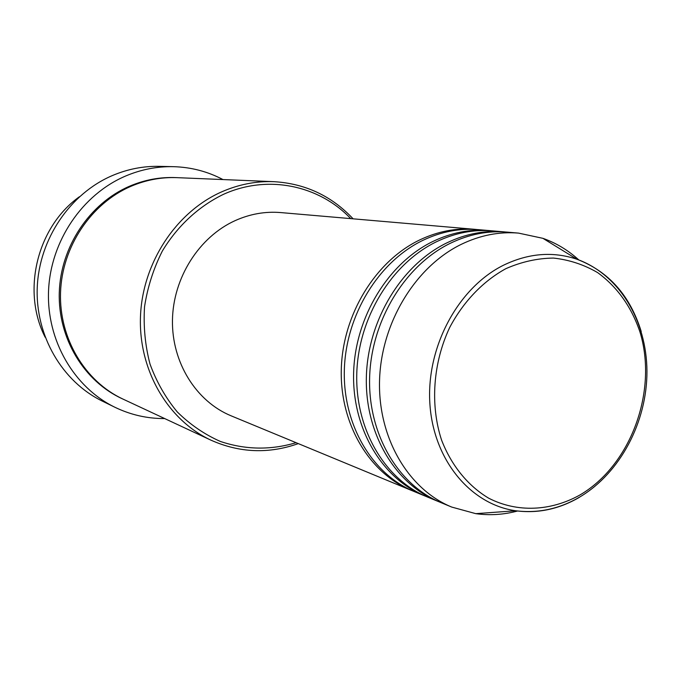 <?xml version="1.0" encoding="UTF-8"?>
<svg xmlns="http://www.w3.org/2000/svg" width="681" height="681" viewBox="0 0 681 681"><rect width="100%" height="100%" fill="white"/><g stroke="black" fill="none" stroke-linecap="round" stroke-linejoin="round"><path stroke-width="1.02" d="M412.89 490.992L411.273 490.337C369.23 473.125 339.751 423.837 341.292 369.076C342.756 314.35 375.478 261.189 419.607 239.984C437.789 231.336 456.227 227.777 474.912 229.335L476.649 229.506M426 496.406L414.499 491.673C372.337 474.419 342.773 424.935 344.339 369.962C345.82 315.014 378.653 261.632 422.927 240.333C441.16 231.642 459.649 228.075 478.385 229.642L490.78 230.723M424.331 495.734C381.811 478.343 352.009 428.306 353.626 372.652C355.167 317.023 388.349 262.968 433.031 241.397C451.443 232.596 470.094 228.978 488.984 230.553M439.534 502.008L427.659 497.113C385.02 479.671 355.133 429.439 356.776 373.563C358.325 317.712 391.635 263.419 436.453 241.755C454.925 232.919 473.627 229.284 492.576 230.868L505.37 231.983M437.806 501.31C394.818 483.723 364.675 432.92 366.378 376.346C367.987 319.789 401.654 264.798 446.898 242.853C465.54 233.898 484.412 230.212 503.514 231.812M517.569 511.005C503.676 514.717 489.75 515.602 475.789 513.661L451.733 507.073L441.245 502.731C398.13 485.093 367.91 434.103 369.63 377.283C371.264 320.496 405.05 265.267 450.439 243.228C469.141 234.23 488.064 230.527 507.226 232.127L518.53 233.106L542.919 238.333C556.207 243.032 568.167 250.225 578.79 259.921M79.388 196.766C37.08 226.909 21.46 290.974 45.142 337.206M350.715 218.618C319.083 185.223 267.676 174.242 223.428 194.349C198.69 206.334 177.375 226.032 162.291 251.136C153.472 268.689 147.547 287.22 144.542 306.739C143.316 326.395 145.138 345.505 150.016 364.088C156.553 381.93 165.645 397.874 177.264 411.92C190.101 424.561 204.479 434.41 220.414 441.467C245.483 449.852 270.706 450.26 296.082 442.693M298.295 443.612C268.774 454.048 239.686 452.916 211.05 440.207C167.943 420.237 138.456 370.277 140.473 316.597C142.431 262.943 176.021 212.046 221.563 191.906C238.69 184.389 256.201 180.976 274.077 181.682C305.36 183.589 331.698 195.966 353.107 218.822M173.451 166.675L159.422 166.351C143.359 166.019 127.705 169.075 112.45 175.528C70.177 193.523 39.217 238.937 37.251 287.331C35.267 335.733 62.218 381.573 102.201 401.041L114.8 407.212C73.999 387.344 46.478 340.398 48.547 290.761C50.59 241.134 82.29 194.536 125.483 176.081C141.069 169.467 157.064 166.334 173.451 166.675C191.08 167.168 207.577 171.467 222.968 179.563M211.05 440.207L123.065 399.134C85.031 381.479 59.043 338.44 60.532 292.617C61.988 246.803 91.016 203.508 130.888 186.339C145.896 179.929 161.286 177.034 177.069 177.656L274.077 181.682M411.273 490.337L231.148 415.836C196.264 401.518 171.757 362.632 172.455 320.189C173.11 277.754 199.141 236.894 235.175 220.61C250.029 213.962 265.207 211.28 280.708 212.574L474.912 229.335M164.691 418.568C147.309 418.67 130.684 414.882 114.8 407.212M451.733 507.073C408.251 489.29 377.785 437.696 379.555 380.16C381.249 322.649 415.419 266.688 461.233 244.36C480.114 235.243 499.207 231.497 518.53 233.106M505.906 268.646C482.999 281.202 463.31 301.726 449.656 327.561C432.98 363.033 430.043 404.897 441.552 440.037C451.426 465.6 467.949 485.808 488.703 498.203C517.185 512.81 550.682 511.252 579.795 495.061C630.964 465.31 658.101 390.894 639.927 331.868C631.372 306.722 617.267 286.956 597.62 272.596C583.949 264.637 569.231 259.793 553.466 258.065C537.42 258.261 521.569 261.793 505.906 268.646M579.216 497.445C558.82 509.235 537.641 513.678 515.662 510.759C470.35 504.434 433.073 459.573 429.839 403.05C426.383 346.595 458.262 287.697 503.387 265.275C528.388 253.187 552.921 251.178 576.986 259.265C608.644 271.413 630.061 295.494 641.221 331.511M122.376 398.811C84.189 381.437 57.936 338.508 59.273 292.651C60.566 246.82 89.56 203.423 129.475 186.254C144.695 179.75 160.307 176.873 176.311 177.622M475.789 513.661L515.662 510.759C538.084 513.542 559.501 508.937 579.906 496.926C620.255 472.92 647.129 421.862 646.95 371.23C646.686 320.683 619.259 274.469 576.986 259.265L542.919 238.333"/></g></svg>
